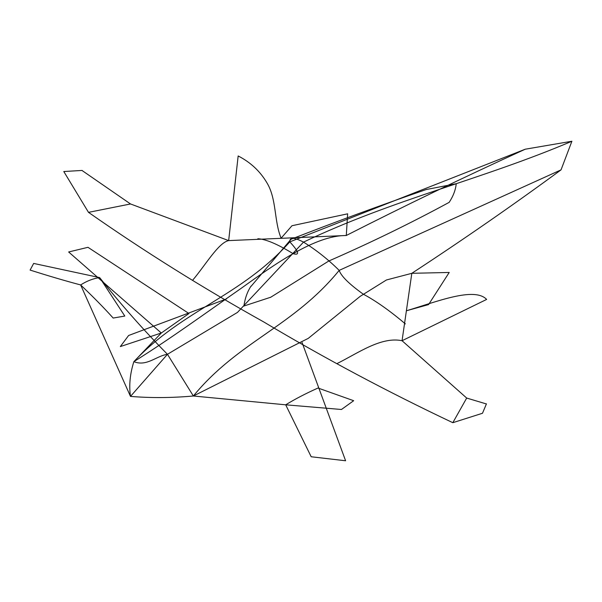 <?xml version="1.0" encoding="UTF-8"?>
<svg xmlns="http://www.w3.org/2000/svg" width="602" height="602" viewBox="0 0 602 602"><rect width="100%" height="100%" fill="white"/><g stroke="black" fill="none" stroke-linecap="round" stroke-linejoin="round"><path stroke-width="0.45" stroke-dasharray="3.01 2.26" d=""/><path stroke-width="0.9" d="M226.555 298.908L128.617 335.487L120.332 346.571L161.306 333.004L133.862 361.651C146.73 366.836 156.249 355.917 167.461 354.292L237.466 312.415L303.513 242.117C393.798 199.059 481.735 179.644 571.9 141.237L525.26 149.206L289.81 241.876C240.777 296.666 183.332 309.195 133.862 361.651C130.002 373.872 128.881 385.453 130.491 396.402L167.461 354.292C143.72 330.257 121.115 304.695 99.646 277.59C93.152 278.53 86.816 280.983 80.645 284.942L130.491 396.402C150.726 398.065 171.683 397.937 193.362 396.003L308.262 338.377L360.192 296.327L386.439 279.975L411.791 273.331M571.9 141.237L561.041 169.862C513.07 205.116 463.329 239.596 411.821 273.308L402.053 340.717C380.976 336.337 357.776 353.344 336.827 363.676M82.15 170.441L63.789 171.525L88.502 212.355C144.232 251.327 202.678 287.876 263.849 322.002C324.297 358.092 387.282 391.654 452.824 422.694L466.693 398.057L402.053 340.717L486.642 299.42C474.368 286.499 436.728 301.707 406.704 310.692L428.571 304.589L449.212 272.458L411.821 273.308M525.26 149.206C464.368 176.996 404.71 205.756 346.293 235.48L228.662 240.604C218.534 242.561 205.335 265.332 192.535 280.366M346.293 235.48L347.647 213.815L291.978 225.727L281.111 238.181C274.015 221.152 276.724 198.893 266.934 182.827C260.132 171.269 250.545 162.314 238.166 155.963L228.662 240.604L130.521 203.965L82.015 170.479M188.953 313.522L161.306 333.004L68.643 251.975L87.975 247.317L188.953 313.522M257.852 238.738C265.768 239.122 277.522 244.096 293.121 253.668C299.992 255.654 298.885 251.726 289.81 241.876C289.509 237.12 294.077 237.203 303.513 242.117C316.231 249.996 328.12 259.417 339.182 270.381C293.076 326.863 238.535 341.063 193.362 396.003L285.694 404.815L341.454 409.488L353.667 400.706L318.007 388.027C305.703 393.542 294.935 399.141 285.694 404.815L311.189 456.76L345.601 460.763L302.046 342.485M30.1 270.095L33.659 263.428L99.646 277.59L124.802 316.05L113.176 318.059M30.198 270.117C48.754 275.994 65.573 280.938 80.645 284.942C93.257 296.921 104.086 307.938 113.131 317.999M251.087 286.304L291.059 239.235C335.021 222.04 380.231 205.417 426.69 189.367M456.293 183.7L426.675 189.449M243.863 306.042L270.509 297.305M270.396 297.448L328.79 261.012C370.757 242.674 410.888 223.116 449.182 202.347M88.502 212.355L130.521 203.965M133.862 361.651C171.924 337.767 203.107 314.831 240.83 288.569C274.294 264.556 315.17 235.179 346.323 235.532M561.041 169.862L339.182 270.381C341.131 276.115 349.137 284.031 363.202 294.122C375.836 300.857 389.893 310.782 405.364 323.899M452.824 422.694L482.488 413.265L486.439 403.852M466.693 398.057L486.446 403.972M167.461 354.292L193.362 396.003M456.241 183.67C455.616 189.916 453.246 196.162 449.13 202.415M243.9 306.072C245.014 298.238 247.399 291.571 251.057 286.07"/></g></svg>
